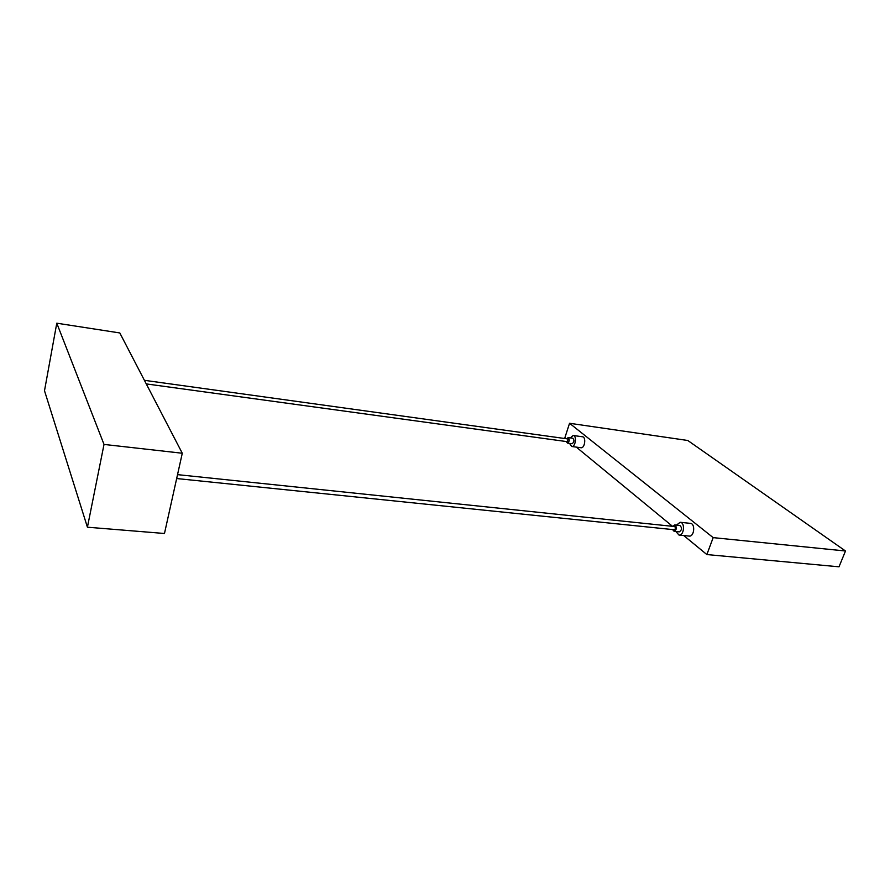 <?xml version="1.0" encoding="UTF-8"?>
<svg xmlns="http://www.w3.org/2000/svg" width="890" height="890" viewBox="0 0 890 890"><rect width="100%" height="100%" fill="white"/><g stroke="black" fill="none" stroke-linecap="round" stroke-linejoin="round"><path stroke-width="1.33" d="M687.781 440.483L569.556 423.273L713.168 537.627L845.5 550.999L687.781 440.483M566.051 438.692L564.883 437.735L569.556 423.273M580.948 447.737L580.992 447.748C584.797 448.482 586.365 436.99 582.483 436.779L573.26 435.488M689.138 536.08L689.205 536.091C694.311 536.848 695.535 523.52 690.373 523.365L680.249 522.285M576.275 447.103L672.54 526.324M683.743 535.535L706.86 554.559L713.168 537.627M706.86 554.559L839.003 566.808L845.5 550.999M676.456 525.111L680.183 522.274C685.311 522.43 684.076 535.825 679.003 535.057L675.833 531.508M672.885 526.357L674.731 524.933L679.871 525.467C682.23 527.826 682.029 529.962 679.281 531.864L674.142 531.341L672.573 529.561M570.279 437.88L573.216 435.477C577.065 435.688 575.485 447.225 571.714 446.491L569.511 443.387M566.707 438.781L568.165 437.58L572.826 438.236C574.484 440.305 574.239 442.141 572.081 443.732L567.408 443.098L566.318 441.54M674.731 524.933C677.079 527.292 676.89 529.428 674.142 531.341M177.533 474.637L674.587 526.535C675.755 527.714 675.655 528.782 674.286 529.739L176.665 478.542M568.165 437.58C569.811 439.66 569.567 441.496 567.408 443.098M144.403 380.319L567.976 438.959L567.597 441.718L146.272 383.913M56.782 323.192L44.5 390.743L87.42 527.203L164.472 533.488L182.283 453.244L119.805 332.949L56.782 323.192L104.019 444.422L182.283 453.244M87.42 527.203L104.019 444.422M679.003 535.057L689.205 536.091M571.714 446.491L580.992 447.748"/></g></svg>
